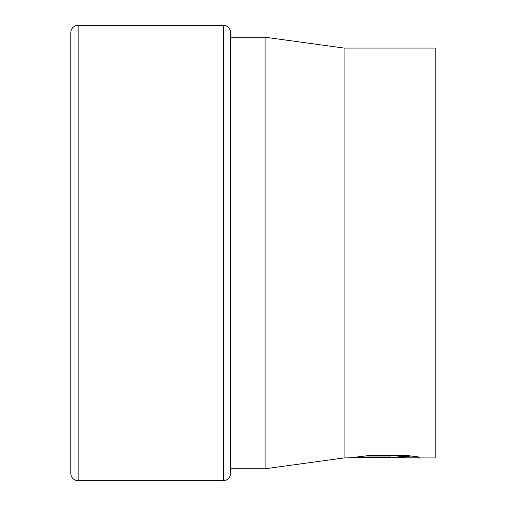 <?xml version="1.0" encoding="UTF-8"?>
<svg xmlns="http://www.w3.org/2000/svg" width="506" height="506" viewBox="0 0 506 506"><rect width="100%" height="100%" fill="white"/><g stroke="black" fill="none" stroke-linecap="round" stroke-linejoin="round"><path stroke-width="0.76" d="M230.546 32.586A7.286 7.286 0 0 0 223.26 25.3L223.26 480.7A7.286 7.286 0 0 0 230.546 473.414L230.546 32.586M78.126 25.3A7.286 7.286 0 0 0 70.84 32.586L70.84 473.414A7.286 7.286 0 0 0 78.126 480.7L78.126 25.3L223.26 25.3M364.149 456.045L389.924 456.045L389.924 456.962L344.08 457.93L265.081 468.771L230.546 468.771M265.081 468.771L265.081 37.229L344.08 48.07L435.16 48.07L435.16 457.93L396.287 457.898L396.287 456.988L411.916 456.045M230.546 37.229L265.081 37.229M344.08 457.93L344.08 48.07M396.287 457.127L385.825 457.93L373.915 457.43M385.825 457.93L387.413 457.513L380.98 457.93M389.924 456.962L357.166 456.962L367.83 455.653L408.253 455.653L419.98 457.12L406.394 457.076L396.287 457.898M387.413 457.044L387.413 457.513M78.126 480.7L223.26 480.7M388.222 457.019L396.287 457.019"/></g></svg>
